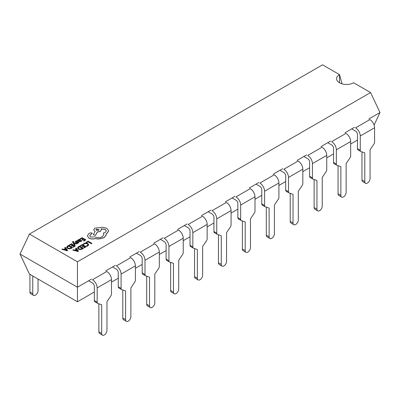 <?xml version="1.0" encoding="UTF-8"?>
<svg xmlns="http://www.w3.org/2000/svg" width="400" height="400" viewBox="0 0 400 400"><rect width="100%" height="100%" fill="white"/><g stroke="black" fill="none" stroke-linecap="round" stroke-linejoin="round"><path stroke-width="0.6" d="M88.6 280.78L92.46 283.01A2.665 1.54 -120 0 1 94.345 286.27L94.345 300.555A2.665 1.54 120 0 0 94.895 301.77L97.72 303.405A2.665 1.54 120 0 0 97.885 303.475L101.69 304.76L101.69 333.465A3.73 2.155 120 0 0 102.46 335.17A3.73 2.155 120 0 0 105.335 334.17A3.73 2.155 120 0 0 106.965 330.42L106.965 301.715L110.77 296.035A2.665 1.54 120 0 0 111.485 293.92L111.485 279.64A6.66 3.845 60 0 0 106.775 271.485L92.46 279.745A6.66 3.845 -120 0 1 97.17 287.9L97.17 302.185A2.665 1.54 120 0 0 97.72 303.405M38.035 279.02L38.035 290.625A3.73 2.155 -60 0 1 36.405 294.375A3.73 2.155 -60 0 1 33.53 295.375L30.705 293.745A3.73 2.155 -60 0 1 29.935 292.035L29.935 274.345M33.53 295.375A3.73 2.155 -60 0 1 32.76 293.67L32.76 275.975M98.865 303.805L98.865 331.835A3.73 2.155 120 0 0 99.635 333.54L102.46 335.17M112.52 266.97L116.38 269.2A2.665 1.54 -120 0 1 118.265 272.46L118.265 286.745A2.665 1.54 120 0 0 118.815 287.965L121.64 289.595A2.665 1.54 120 0 0 121.8 289.665L125.61 290.95L125.61 319.655A3.73 2.155 120 0 0 126.38 321.36A3.73 2.155 120 0 0 129.255 320.365A3.73 2.155 120 0 0 130.88 316.61L130.88 287.905L134.685 282.23A2.665 1.54 120 0 0 135.4 280.11L135.4 265.83A6.66 3.845 60 0 0 130.695 257.675L116.38 265.935A6.66 3.845 -120 0 1 121.09 274.09L121.09 288.375A2.665 1.54 120 0 0 121.64 289.595M122.785 289.995L122.785 318.025A3.73 2.155 120 0 0 123.555 319.73L126.38 321.36M136.435 253.16L140.3 255.39A2.665 1.54 -120 0 1 142.18 258.65L142.18 272.935A2.665 1.54 120 0 0 142.735 274.155L145.56 275.785A2.665 1.54 120 0 0 145.72 275.86L149.525 277.14L149.525 305.845A3.73 2.155 120 0 0 150.3 307.555A3.73 2.155 120 0 0 153.17 306.555A3.73 2.155 120 0 0 154.8 302.8L154.8 274.095L158.605 268.42A2.665 1.54 120 0 0 159.32 266.3L159.32 252.02A6.66 3.845 60 0 0 154.61 243.865L140.3 252.13A6.66 3.845 -120 0 1 145.005 260.285L145.005 274.565A2.665 1.54 120 0 0 145.56 275.785M146.7 276.19L146.7 304.215A3.73 2.155 120 0 0 147.475 305.92L150.3 307.555M160.355 239.35L164.215 241.58A2.665 1.54 -120 0 1 166.1 244.845L166.1 259.125A2.665 1.54 120 0 0 166.65 260.345L169.475 261.975A2.665 1.54 120 0 0 169.64 262.05L173.445 263.33L173.445 292.035A3.73 2.155 120 0 0 174.215 293.745A3.73 2.155 120 0 0 177.09 292.745A3.73 2.155 120 0 0 178.72 288.99L178.72 260.285L182.525 254.61A2.665 1.54 120 0 0 183.24 252.49L183.24 238.21A6.66 3.845 60 0 0 178.53 230.055L164.215 238.32A6.66 3.845 -120 0 1 168.925 246.475L168.925 260.755A2.665 1.54 120 0 0 169.475 261.975M170.62 262.38L170.62 290.405A3.73 2.155 120 0 0 171.39 292.115L174.215 293.745M184.275 225.545L188.135 227.77A2.665 1.54 -120 0 1 190.02 231.035L190.02 245.315A2.665 1.54 120 0 0 190.57 246.535L193.395 248.165A2.665 1.54 120 0 0 193.56 248.24L197.365 249.52L197.365 278.225A3.73 2.155 120 0 0 198.135 279.935A3.73 2.155 120 0 0 201.01 278.935A3.73 2.155 120 0 0 202.635 275.185L202.635 246.475L206.44 240.8A2.665 1.54 120 0 0 207.155 238.685L207.155 224.4A6.66 3.845 60 0 0 202.45 216.245L188.135 224.51A6.66 3.845 -120 0 1 192.845 232.665L192.845 246.945A2.665 1.54 120 0 0 193.395 248.165M194.54 248.57L194.54 276.595A3.73 2.155 120 0 0 195.31 278.305L198.135 279.935M208.19 211.735L212.055 213.965A2.665 1.54 -120 0 1 213.935 217.225L213.935 231.505A2.665 1.54 120 0 0 214.49 232.725L217.315 234.355A2.665 1.54 120 0 0 217.475 234.43L221.28 235.71L221.28 264.42A3.73 2.155 120 0 0 222.055 266.125A3.73 2.155 120 0 0 224.925 265.125A3.73 2.155 120 0 0 226.555 261.375L226.555 232.67L230.36 226.99A2.665 1.54 120 0 0 231.075 224.875L231.075 210.59A6.66 3.845 60 0 0 226.365 202.435L212.055 210.7A6.66 3.845 -120 0 1 216.76 218.855L216.76 233.14A2.665 1.54 120 0 0 217.315 234.355M218.455 234.76L218.455 262.785A3.73 2.155 120 0 0 219.23 264.495L222.055 266.125M232.11 197.925L235.97 200.155A2.665 1.54 -120 0 1 237.855 203.415L237.855 217.7A2.665 1.54 120 0 0 238.405 218.915L241.23 220.55A2.665 1.54 120 0 0 241.395 220.62L245.2 221.905L245.2 250.61A3.73 2.155 120 0 0 245.97 252.315A3.73 2.155 120 0 0 248.845 251.315A3.73 2.155 120 0 0 250.475 247.565L250.475 218.86L254.28 213.18A2.665 1.54 120 0 0 254.995 211.065L254.995 196.785A6.66 3.845 60 0 0 250.285 188.63L235.97 196.89A6.66 3.845 -120 0 1 240.68 205.045L240.68 219.33A2.665 1.54 120 0 0 241.23 220.55M242.375 220.95L242.375 248.98A3.73 2.155 120 0 0 243.145 250.685L245.97 252.315M256.03 184.115L259.89 186.345A2.665 1.54 -120 0 1 261.775 189.605L261.775 203.89A2.665 1.54 120 0 0 262.325 205.11L265.15 206.74A2.665 1.54 120 0 0 265.315 206.81L269.12 208.095L269.12 236.8A3.73 2.155 120 0 0 269.89 238.505A3.73 2.155 120 0 0 272.765 237.51A3.73 2.155 120 0 0 274.39 233.755L274.39 205.05L278.2 199.375A2.665 1.54 120 0 0 278.91 197.255L278.91 182.975A6.66 3.845 60 0 0 274.205 174.82L259.89 183.08A6.66 3.845 -120 0 1 264.6 191.235L264.6 205.52A2.665 1.54 120 0 0 265.15 206.74M266.295 207.14L266.295 235.17A3.73 2.155 120 0 0 267.065 236.875L269.89 238.505M279.95 170.305L283.81 172.535A2.665 1.54 -120 0 1 285.69 175.795L285.69 190.08A2.665 1.54 120 0 0 286.245 191.3L289.07 192.93A2.665 1.54 120 0 0 289.23 193.005L293.035 194.285L293.035 222.99A3.73 2.155 120 0 0 293.81 224.7A3.73 2.155 120 0 0 296.685 223.7A3.73 2.155 120 0 0 298.31 219.945L298.31 191.24L302.115 185.565A2.665 1.54 120 0 0 302.83 183.445L302.83 169.165A6.66 3.845 60 0 0 298.12 161.01L283.81 169.275A6.66 3.845 -120 0 1 288.515 177.43L288.515 191.71A2.665 1.54 120 0 0 289.07 192.93M290.21 193.335L290.21 221.36A3.73 2.155 120 0 0 290.985 223.065L293.81 224.7M303.865 156.495L307.725 158.725A2.665 1.54 -120 0 1 309.61 161.99L309.61 176.27A2.665 1.54 120 0 0 310.16 177.49L312.985 179.12A2.665 1.54 120 0 0 313.15 179.195L316.955 180.475L316.955 209.18A3.73 2.155 120 0 0 317.73 210.89A3.73 2.155 120 0 0 320.6 209.89A3.73 2.155 120 0 0 322.23 206.135L322.23 177.43L326.035 171.755A2.665 1.54 120 0 0 326.75 169.635L326.75 155.355A6.66 3.845 60 0 0 322.04 147.2L307.725 155.465A6.66 3.845 -120 0 1 312.435 163.62L312.435 177.9A2.665 1.54 120 0 0 312.985 179.12M314.13 179.525L314.13 207.55A3.73 2.155 120 0 0 314.905 209.26L317.73 210.89M327.785 142.69L331.645 144.915A2.665 1.54 -120 0 1 333.53 148.18L333.53 162.46A2.665 1.54 120 0 0 334.08 163.68L336.905 165.31A2.665 1.54 120 0 0 337.07 165.385L340.875 166.665L340.875 195.37A3.73 2.155 120 0 0 341.645 197.08A3.73 2.155 120 0 0 344.52 196.08A3.73 2.155 120 0 0 346.145 192.33L346.145 163.62L349.955 157.945A2.665 1.54 120 0 0 350.665 155.83L350.665 141.545A6.66 3.845 60 0 0 345.96 133.39L331.645 141.655A6.66 3.845 -120 0 1 336.355 149.81L336.355 164.09A2.665 1.54 120 0 0 336.905 165.31M338.05 165.715L338.05 193.74A3.73 2.155 120 0 0 338.82 195.45L341.645 197.08M351.705 128.88L355.565 131.11A2.665 1.54 -120 0 1 357.445 134.37L357.445 148.65A2.665 1.54 120 0 0 358 149.87L360.825 151.5A2.665 1.54 120 0 0 360.985 151.575L364.79 152.855L364.79 181.565A3.73 2.155 120 0 0 365.565 183.27A3.73 2.155 120 0 0 368.44 182.27A3.73 2.155 120 0 0 370.065 178.52L370.065 149.815L373.87 144.135A2.665 1.54 120 0 0 374.585 142.02L374.585 127.735A6.66 3.845 60 0 0 369.875 119.58L355.565 127.845A6.66 3.845 -120 0 1 360.27 136L360.27 150.285A2.665 1.54 120 0 0 360.825 151.5M361.965 151.905L361.965 179.93A3.73 2.155 120 0 0 362.74 181.64L365.565 183.27M342.02 83.825L339.51 74.615A9.99 5.765 0 0 0 336.585 78.695A9.99 5.765 0 0 0 339.51 82.77A9.99 5.765 0 0 0 353.635 82.77L370.585 92.555L380 112.54L374.1 125.06M61.85 249.295L67.14 250.775L67.67 250.47L65.295 247.305L64.75 247.62L65.43 248.44L63.835 249.36L62.395 248.98L61.85 249.295L67.14 250.665L67.67 250.36M64.75 247.62L65.37 248.475M69.35 244.965L69.79 245.22L71.355 244.315L72.64 245.06L71.27 245.85L71.71 246.1L73.08 245.31L74.305 246.02L72.83 246.87L73.27 247.125L75.24 245.99L71.41 243.775L69.35 245.075L69.79 245.325L71.355 244.425L72.55 245.11M72.83 246.87L73.27 247.235L75.24 245.99M71.27 245.85L71.71 246.21L73.08 245.42L74.21 246.075M72.52 242.005L74.665 245.165L75.16 244.77L73.7 243M73.2 242.285L73.635 241.545L72.855 241.455L72.515 241.95L72.755 242.525L74.665 245.055L75.16 244.77M73.835 243.135L76.755 243.96L77.29 243.54L73.485 242.585L73.2 242.175L73.635 241.545M75.995 242.045L76.19 241.505L77.245 241.2L76.745 240.805L75.845 241.14L75.25 241.9M77.61 243.285L78.92 242.42L78.645 242.015L78.92 242.53L77.61 243.395L77.145 243.02L77.61 243.395M75.265 241.835L76.16 242.525L77.835 242.24L78.315 242.565M77.3 240.375L79.06 241.5L81.09 241.53L81.775 240.73L81.31 240.46L80.745 241.17L79.52 241.105L80.61 240.005L79.415 239.33L78.565 239.57L78.205 240.345L77.78 240.1L77.3 240.375L79.06 241.39L81.09 241.42L81.775 240.73M79.605 241.15L80.605 240.06M82.24 249.075L83.33 248.335L79.5 246.12L78.445 246.73L77.495 247.9L78.345 249.165L80.285 249.615L82.24 249.075L83.33 248.335M339.51 82.77L339.51 74.615L322.56 64.83L29.415 234.075L77.44 261.8L370.585 92.555M86.51 242.685L88.035 241.805L91.43 243.765L91.925 243.37L88.095 241.16L86.075 242.325L86.51 242.685L86.075 242.325M83.21 244.165L83.685 244.44L84.415 243.72L85.805 243.385L87.27 243.795L88.02 244.695L87.4 245.54L86.27 245.93L86.79 246.23L87.855 245.795L88.695 244.66L87.76 243.48L85.885 242.965L84.045 243.425L83.21 244.165L83.685 244.545L84.415 243.825L85.805 243.49L87.27 243.905L88.02 244.805M86.27 245.93L86.79 246.34L87.855 245.905L88.695 244.69M80.225 245.705L80.66 245.955L82.225 245.055L83.515 245.795L82.145 246.59L82.585 246.84L83.955 246.05L85.18 246.76L83.7 247.61L84.14 247.865L86.115 246.725L82.285 244.515L80.225 245.815L80.66 246.065L82.225 245.16L83.42 245.85M83.7 247.61L84.14 247.975L86.115 246.725M82.145 246.59L82.585 246.95L83.955 246.16L85.085 246.81M72.725 250.035L78.01 251.515L78.54 251.21L76.17 248.045L75.625 248.36L76.305 249.18L74.71 250.1L73.27 249.72L72.725 250.035L78.01 251.405L78.54 251.1M75.625 248.36L76.24 249.215M79.96 238.84L80.395 239.095L81.96 238.19L83.25 238.935L81.88 239.725L82.32 239.98L83.69 239.185L84.915 239.895L83.435 240.75L83.875 241.005L85.85 239.865L82.02 237.65L79.96 238.95L80.395 239.2L81.96 238.3L83.155 238.99M83.435 240.75L83.875 241.11L85.85 239.865M81.88 239.725L82.32 240.085L83.69 239.295L84.82 239.95M71.365 248.335L72.46 247.595L68.625 245.385L67.575 245.99L66.62 247.215L67.475 248.425L69.41 248.88L71.365 248.335L72.46 247.595M87.37 235.88L88.955 238.145C90.85 239.08 92.94 239.25 95.22 238.645L98.84 239.04L103.96 237.72L106.165 235.22L106.26 234.515M89.725 235.865L90.455 234.795L92.21 233.465M103.335 233.065L103.9 234.465L102.3 236.68C99.975 237.815 97.57 237.895 95.08 236.92L90.615 237.045L89.725 235.81L90.455 234.685L92.215 233.41L91.87 232.925L90.235 232.895L88.63 233.82L87.375 235.96L88.955 238.035C90.85 238.975 92.94 239.14 95.22 238.54L98.84 238.93L103.96 237.61L106.165 235.11L106.165 233.725L106.845 233.395L108.67 230.835L106.845 228.3L102.735 227.25L94.81 228.175L93.685 229.75L95.08 231.48L93.285 234.845L95.57 235.19L97.315 231.98L100.285 231.335L101.4 229.76L101.045 228.82L105.185 229.325L106.31 230.895L105.185 232.47L103.335 233.065L103.9 234.52M101.045 228.93L105.185 229.435L106.31 230.95M93.285 234.845L95.57 235.295L97.315 232.09L100.285 231.445L101.4 229.815M93.69 229.805L95.08 231.585M108.67 230.94L106.845 233.505L106.165 233.835M29.415 234.075L20 254.06L29.415 274.045L77.44 301.77L94.345 292.01M111.485 282.115L118.265 278.205M135.4 268.31L142.18 264.395M159.32 254.5L166.1 250.585M183.24 240.69L190.02 236.775M207.155 226.88L213.935 222.965M231.075 213.07L237.855 209.155M254.995 199.26L261.775 195.35M278.91 185.455L285.69 181.54M302.83 171.645L309.61 167.73M326.75 157.835L333.53 153.92M350.665 144.025L357.445 140.11M77.44 301.77L77.44 287.22L91.425 279.15M20 254.06L77.44 287.22L77.44 261.8M105.74 270.885L115.345 265.34M129.655 257.075L139.26 251.53M153.575 243.265L163.18 237.72M177.495 229.455L187.1 223.91M201.415 215.65L211.02 210.105M225.33 201.84L234.935 196.295M249.25 188.03L258.855 182.485M273.17 174.22L282.775 168.675M297.085 160.41L306.69 154.865M321.005 146.6L330.61 141.055M344.925 132.795L354.53 127.25M368.84 118.985L380 112.54M86.51 242.58L88.035 241.805M88.035 241.7L91.43 243.765M91.43 243.655L91.925 243.37M77.495 247.9L78.345 249.055L80.285 249.51L82.24 248.965M82.395 248.365L79.445 246.66L78.145 247.87L78.85 248.75L80.35 249.13L82.395 248.365M82.3 248.42L79.445 246.77L78.145 247.98M76.58 249.52L75.295 250.26L77.805 250.96L76.58 249.52L75.42 250.295M77.805 251.07L76.58 249.625M80.005 240.105L78.835 239.87L78.54 240.3L79.155 240.89L80.005 240.105L79.785 239.835L78.835 239.98L78.54 240.41M78.835 239.98L78.54 240.3M80.005 240.215L79.785 239.94M78.645 241.905L78.92 242.42L78.075 241.735L75.995 241.935L76.19 241.395L77.245 241.09M75.265 241.73L75.55 242.245L77.135 242.37M77.135 242.265L78.315 242.455L77.145 243.02M75.995 241.935L76.19 241.505M73.7 242.98L73.98 243.185M73.98 243.075L76.755 243.96M76.755 243.85L77.29 243.54M73.2 242.175L73.305 241.78M66.625 247.16L67.475 248.32L69.41 248.77L71.365 248.225M67.275 247.165L67.98 248.01L69.48 248.39L71.525 247.625L68.57 245.92L67.275 247.145M71.43 247.68L68.57 246.03L67.275 247.24M65.705 248.78L64.42 249.52L66.92 250.225L65.705 248.78L64.55 249.555M66.93 250.33L65.705 248.89M96.47 229.105L96.03 229.715L96.47 230.33L98.595 230.33L99.035 229.715L96.47 229.105L96.035 229.77M99.03 229.77L96.47 229.215M32.76 293.67L29.935 292.035M97.17 287.9L111.485 279.64M94.345 300.555L97.17 302.185M98.865 331.835L101.69 333.465M121.09 274.09L135.4 265.83M118.265 286.745L121.09 288.375M122.785 318.025L125.61 319.655M145.005 260.285L159.32 252.02M142.18 272.935L145.005 274.565M146.7 304.215L149.525 305.845M168.925 246.475L183.24 238.21M166.1 259.125L168.925 260.755M170.62 290.405L173.445 292.035M192.845 232.665L207.155 224.4M190.02 245.315L192.845 246.945M194.54 276.595L197.365 278.225M216.76 218.855L231.075 210.59M213.935 231.505L216.76 233.14M218.455 262.785L221.28 264.42M240.68 205.045L254.995 196.785M237.855 217.7L240.68 219.33M242.375 248.98L245.2 250.61M264.6 191.235L278.91 182.975M261.775 203.89L264.6 205.52M266.295 235.17L269.12 236.8M288.515 177.43L302.83 169.165M285.69 190.08L288.515 191.71M290.21 221.36L293.035 222.99M312.435 163.62L326.75 155.355M309.61 176.27L312.435 177.9M314.13 207.55L316.955 209.18M336.355 149.81L350.665 141.545M333.53 162.46L336.355 164.09M338.05 193.74L340.875 195.37M360.27 136L374.585 127.735M357.445 148.65L360.27 150.285M361.965 179.93L364.79 181.565"/></g></svg>
